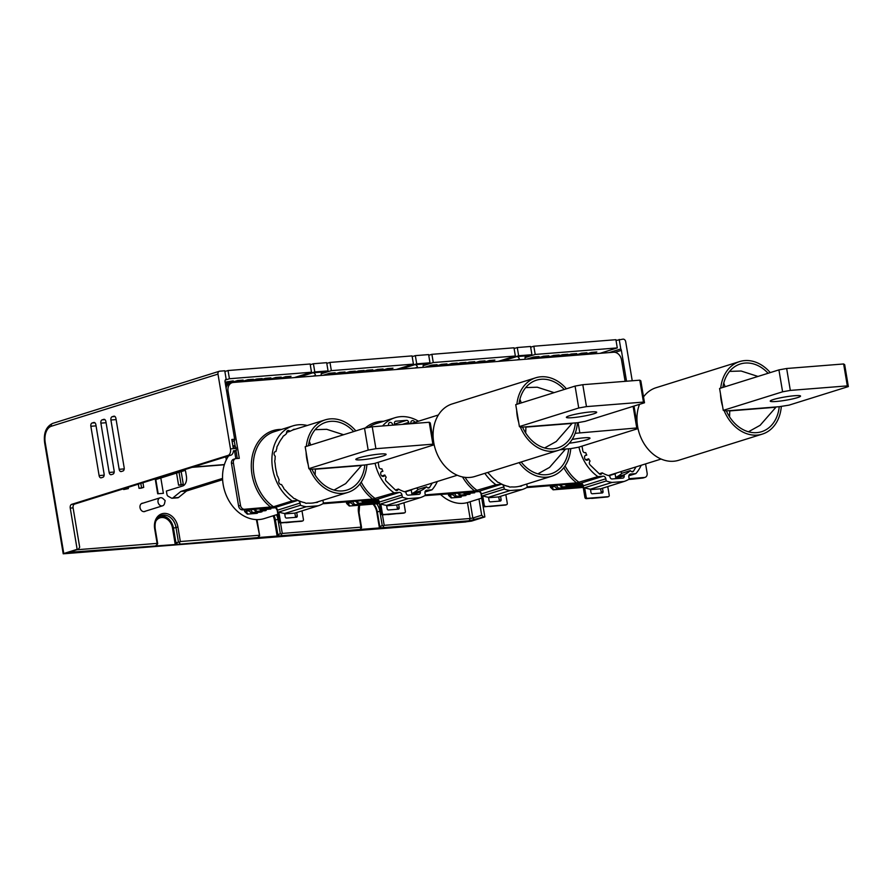 <?xml version="1.0" encoding="UTF-8"?>
<svg xmlns="http://www.w3.org/2000/svg" width="893" height="893" viewBox="0 0 893 893"><rect width="100%" height="100%" fill="white"/><g stroke="black" fill="none" stroke-linecap="round" stroke-linejoin="round"><path stroke-width="1.34" d="M235.439 458.689L233.519 459.292A4.186 3.271 72.6 0 0 231.488 463.545L233.408 462.954A4.186 3.271 -107.4 0 1 235.439 458.689A4.186 3.271 -107.4 0 1 236.009 458.578L239.291 458.321L228.061 391.201A8.383 6.53 -107.4 0 1 232.135 382.684A8.383 6.53 -107.4 0 1 233.263 382.461L613.569 352.244A8.383 6.53 -107.4 0 1 621.528 359.935L625.111 381.333M232.135 382.684L230.048 383.331A8.383 6.53 72.6 0 0 226.085 387.997M234.223 441.164L235.361 446.902M235.986 450.652L237.304 458.477M233.408 462.954L240.507 505.405A4.186 3.271 -107.4 0 0 244.492 509.256L273.47 506.755A41.915 32.661 -107.4 0 1 253.244 465.286A41.915 32.661 -107.4 0 1 274.318 431.687L292.949 425.861A41.915 32.661 -107.4 0 1 307.27 425.481M629.141 478.693L644.523 477.465A4.186 3.271 -107.4 0 0 645.092 477.353A4.186 3.271 -107.4 0 0 647.124 473.1L645.583 463.902M527.205 486.785L576.577 482.867L597.897 476.628L603.177 476.203A2.791 2.177 72.6 0 1 605.834 478.771L606.202 480.97L584.636 487.723A41.915 32.661 72.6 0 0 590.44 489.185L612.04 482.443L623.995 481.494A41.915 32.661 -107.4 0 0 629.208 479.128L628.839 476.94A2.791 2.177 72.6 0 1 630.201 474.105A2.791 2.177 72.6 0 1 630.581 474.027L635.838 473.614L628.851 475.802M425.28 494.889L474.652 490.96L495.961 484.732L501.252 484.307A2.791 2.177 72.6 0 1 503.898 486.875L504.266 489.074A41.915 32.661 -107.4 0 0 510.104 490.547L522.059 489.587L498.662 496.91L488.583 497.714M323.355 502.993L372.727 499.064L394.036 492.824L399.327 492.411A2.791 2.177 72.6 0 1 401.973 494.968L402.341 497.167L380.786 503.92A41.915 32.661 72.6 0 0 386.58 505.382L408.179 498.64L420.134 497.691L396.738 505.014L386.658 505.818M292.949 425.861A41.915 32.661 -107.4 0 0 271.885 459.46A41.915 32.661 -107.4 0 0 292.111 500.928L273.47 506.755M306.254 506.744A41.915 32.661 -107.4 0 1 300.416 505.271L278.85 512.013A41.915 32.661 72.6 0 0 284.655 513.486L306.254 506.744L318.209 505.795L294.813 513.118L284.722 513.91M292.111 500.928L297.391 500.504A2.791 2.177 72.6 0 1 300.048 503.072L300.416 505.271M323.054 500.18A2.791 2.177 72.6 0 0 323.065 501.241L323.433 503.429A41.915 32.661 -107.4 0 1 318.209 505.795M318.131 501.721A2.232 1.741 72.6 0 1 317.026 502.413L315.262 502.558A37.997 29.614 -107.4 0 1 311.702 503.116A37.997 29.614 -107.4 0 1 308.052 503.127L306.288 503.272A2.232 1.741 72.6 0 1 304.926 502.714A37.997 29.614 -107.4 0 1 294.88 498.662A2.232 1.741 72.6 0 1 293.507 498.115L292.011 496.664A37.997 29.614 -107.4 0 1 285.838 490.692L284.331 489.23A2.232 1.741 72.6 0 1 283.55 487.701A37.997 29.614 -107.4 0 1 281.518 484.519A2.657 2.065 -107.4 0 1 279.107 483.091A2.657 2.065 -107.4 0 1 279.219 480.021A37.997 29.614 -107.4 0 1 277.79 476.449A2.232 1.741 72.6 0 1 276.997 474.92L276.629 472.721A37.997 29.614 -107.4 0 1 275.122 463.701L274.754 461.502A2.232 1.741 72.6 0 1 275.022 459.895A37.997 29.614 -107.4 0 1 275.234 456.189A2.657 2.065 -107.4 0 1 274.073 453.566A2.657 2.065 -107.4 0 1 275.412 451.523A2.657 2.065 -107.4 0 1 275.982 451.456A37.997 29.614 -107.4 0 1 276.919 448.029A2.232 1.741 72.6 0 1 277.165 446.422L278.147 444.77A37.997 29.614 -107.4 0 1 282.188 437.983L283.17 436.331A2.232 1.741 72.6 0 1 284.32 435.583A37.997 29.614 -107.4 0 1 286.653 433.529A2.657 2.065 -107.4 0 1 287.892 430.56A2.657 2.065 -107.4 0 1 290.024 431.319A37.997 29.614 -107.4 0 1 292.77 430.069A2.232 1.741 72.6 0 1 293.909 429.31L295.416 429.187M396.793 504.991L397.352 508.296A1.395 1.094 -107.4 0 1 397.206 509.267M284.655 513.486L285.235 516.958A1.395 1.094 72.6 0 0 286.53 518.063L296.398 517.281A1.395 1.094 72.6 0 0 297.28 516.009L295.438 516.578A1.395 1.094 -107.4 0 1 295.282 517.371M295.449 516.578L294.869 513.095M590.44 489.185L590.987 492.478A1.395 1.094 72.6 0 0 592.316 493.762L602.172 492.981A1.395 1.094 72.6 0 0 603.043 491.518L601.201 492.099A1.395 1.094 -107.4 0 1 601.056 493.07M601.201 492.099L600.654 488.795M623.995 481.494L600.598 488.817L590.507 489.61M498.729 496.899L499.287 500.247A1.395 1.094 -107.4 0 1 499.131 501.163M228.597 455.91A37.997 29.614 72.6 0 0 227.313 497.669A37.997 29.614 72.6 0 0 259.227 519.536A37.997 29.614 72.6 0 0 264.339 518.554L277.879 514.312M306.321 446.388A37.997 29.614 -107.4 0 1 325.208 419.866A37.997 29.614 -107.4 0 1 330.321 418.884A37.997 29.614 -107.4 0 1 355.838 430.895M366.878 464.829A37.997 29.614 -107.4 0 1 347.902 492.4A37.997 29.614 -107.4 0 1 342.789 493.394A37.997 29.614 -107.4 0 1 309.893 469.361L311.97 469.193A35.486 27.65 72.6 0 0 342.376 490.927A35.486 27.65 72.6 0 0 347.154 490A35.486 27.65 72.6 0 0 364.813 464.996L374.613 463.434L433.942 444.87L432.893 444.178L375.908 448.699L372.236 426.787L429.232 422.255L430.27 422.958L433.942 444.87M233.888 446.991L233.687 445.808L235.105 445.361M256.324 512.515L257.418 513.185L256.86 513.363L247.339 514.122L244.682 511.555L244.381 509.713M235.83 458.6L234.569 451.099M274.988 507.559L276.886 508.664M260.566 508.709L261.325 509.747L270.847 508.988L269.329 508.017M270.847 508.988L260.544 509.992L259.327 508.809M253.601 509.267L255.856 511.455L265.377 510.696L266.17 510.45L264.886 509.646M244.682 511.555L248.533 510.349L251.179 512.917L260.7 512.158L262.096 511.722L261.002 511.042M308.163 464.572A37.997 29.614 -107.4 0 1 306.12 452.371M286.564 432.402L290.024 431.319M284.32 435.583L283.706 435.773M274.888 451.802L275.982 451.456M248.533 510.349L250.498 509.512M252.552 509.356L251.592 509.423M253.802 509.468L250.531 509.724L252.574 512.482L251.179 512.917M261.325 509.747L260.544 509.992M353.684 431.576A35.486 27.65 72.6 0 0 330.734 421.351A35.486 27.65 72.6 0 0 325.956 422.266A35.486 27.65 72.6 0 0 308.476 445.719M364.813 464.996L361.553 465.253A31.579 24.602 -107.4 0 1 361.52 465.532L345.691 483.604L334.239 489.944M315.129 475.098L315.352 469.205A31.579 24.602 -107.4 0 1 315.218 468.937L361.553 465.253M310.708 445.015L309.346 441.354M315.385 429.678L326.693 429.31L343.571 434.735M257.418 513.185L247.339 514.122M249.125 510.93L245.854 511.187L247.897 513.944M262.096 511.722L252.574 512.482M266.17 510.45L255.856 511.455M255.119 509.144L256.648 511.209M372.236 426.787L364.511 428.182L305.183 446.746L308.855 468.658L309.893 469.361M383.03 455.932A15.371 1.686 170.5 0 0 386.133 454.358A15.371 1.686 170.5 0 0 375.696 454.492A15.371 1.686 170.5 0 0 358.919 457.852A15.371 1.686 170.5 0 0 355.816 459.437A15.371 1.686 170.5 0 0 366.253 459.292A15.371 1.686 170.5 0 0 383.03 455.932M375.908 448.699L368.184 450.094L308.855 468.658M311.97 469.193L315.218 468.937M368.184 450.094L364.511 428.182M432.893 444.178L429.232 422.255M315.352 469.205L361.52 465.532M248.176 509.412L274.832 507.57A1.395 0.86 85.5 0 1 274.597 507.581M244.492 509.256L242.561 509.858A4.186 3.271 72.6 0 1 238.587 506.007L231.488 463.545M242.561 509.858L249.616 509.568M300.048 503.072L277.198 510.271L279.129 521.78L277.489 510.126A2.791 2.177 72.6 0 0 274.832 507.57L297.391 500.504M301.99 510.874L303.43 519.492A1.395 1.094 -107.4 0 1 302.56 520.954L281.741 522.606A1.395 1.094 -107.4 0 1 280.413 521.322L278.85 512.013M286.519 522.461A1.395 0.86 -94.5 0 0 286.765 522.438L280.737 522.918A1.395 0.86 85.5 0 1 280.168 522.785M285.805 522.528L286.765 522.438M296.71 512.515L297.28 516.009M408.179 498.64A41.915 32.661 -107.4 0 1 402.341 497.167M394.036 492.824A41.915 32.661 -107.4 0 1 375.082 463.288M382.584 425.961A41.915 32.661 -107.4 0 1 394.885 417.757A41.915 32.661 -107.4 0 1 418.471 421.217M437.324 481.483A41.915 32.661 -107.4 0 1 431.989 489.81L426.72 490.235A2.791 2.177 72.6 0 0 426.352 490.302A2.791 2.177 72.6 0 0 424.99 493.148L425.358 495.336A41.915 32.661 -107.4 0 1 420.134 497.691M414.81 422.356A2.657 2.065 72.6 0 0 412.131 420.681A2.657 2.065 72.6 0 0 411.137 421.496A2.657 2.065 72.6 0 0 410.88 423.583M410.188 423.773A35.631 27.761 72.6 0 0 408.871 423.427L406.929 424.03M393.456 425.101A35.631 27.761 72.6 0 1 394.617 424.555L394.449 423.539A2.232 1.741 72.6 0 1 395.833 421.206L406.583 420.357A2.232 1.741 72.6 0 1 408.704 422.4L408.871 423.427M392.73 425.157A2.657 2.065 72.6 0 0 392.686 424.822A2.657 2.065 72.6 0 0 389.817 422.456A2.657 2.065 72.6 0 0 388.522 425.157A2.657 2.065 72.6 0 0 388.6 425.492M381.813 475.958L384.816 475.02A2.657 2.065 72.6 0 1 383.588 476.382A2.657 2.065 72.6 0 1 383.231 476.449A2.657 2.065 72.6 0 1 380.764 474.239A2.657 2.065 72.6 0 1 382.003 471.314A2.657 2.065 72.6 0 1 382.36 471.247A2.657 2.065 72.6 0 1 382.896 471.281A35.631 27.761 72.6 0 1 381.858 468.814L381.043 468.881A2.232 1.741 72.6 0 1 378.922 466.827L378.174 462.317M384.816 475.02A35.631 27.761 72.6 0 0 386.189 477.264L385.743 478.034A2.232 1.741 72.6 0 0 386.256 481.126L395.443 490.023A2.232 1.741 72.6 0 0 397.921 489.822L398.378 489.051A35.631 27.761 72.6 0 0 405.924 492.099L406.092 493.115A2.232 1.741 72.6 0 0 408.213 495.168L418.951 494.32A2.232 1.741 72.6 0 0 420.346 491.987L410.825 494.968M432.201 483.091L429.689 487.299A2.232 1.741 72.6 0 1 427.211 487.489L426.519 486.819A35.631 27.761 72.6 0 1 420.168 490.971L420.346 491.987M398.635 504.422L399.193 507.715A1.395 1.094 72.6 0 1 398.323 509.177L388.455 509.959A1.395 1.094 72.6 0 1 387.138 508.675L386.58 505.382M403.848 513.051A1.395 1.094 -107.4 0 1 403.669 513.129L404.674 512.816A1.395 1.094 -107.4 0 0 405.355 511.399L403.915 502.77M404.674 512.816A1.395 1.094 -107.4 0 1 404.484 512.85L383.666 514.502A1.395 1.094 -107.4 0 1 382.338 513.218L380.786 503.92M388.455 514.357A1.395 0.86 -94.5 0 0 388.689 514.346L387.741 514.435M383.666 514.502L382.662 514.814A1.395 0.86 85.5 0 1 382.092 514.681M388.567 514.368L382.539 514.848A1.395 1.395 0 0 1 381.054 513.676L382.338 513.218M387.852 514.602L404.484 512.85M403.245 513.185A1.395 0.86 -94.5 0 0 403.491 513.162A1.395 1.094 -107.4 0 0 403.669 513.129A1.395 1.395 0 0 1 403.368 513.185L397.396 513.665M440.506 494.409A37.997 29.614 72.6 0 0 463.076 503.339A37.997 29.614 72.6 0 0 468.2 502.346L481.729 498.115L484.854 516.935L471.493 521.121L465.744 521.847M478.849 491.362L480.735 492.467M464.427 492.512L465.186 493.539L474.708 492.791L473.178 491.82M474.708 492.791L464.393 493.784L463.177 492.612M458.98 492.947L460.509 495.012L470.019 494.253L468.736 493.449M470.019 494.253L459.716 495.258L457.462 493.07M456.401 493.148L454.392 493.528L456.435 496.285L465.956 495.526L464.862 494.845M465.956 495.526L455.039 496.72L452.383 494.153L449.715 494.99L452.985 494.733M448.286 493.796L448.543 495.358L451.188 497.926L460.71 497.167L461.268 496.988L460.185 496.307M521.992 485.513A2.232 1.741 72.6 0 1 520.887 486.216L519.123 486.361A37.997 29.614 -107.4 0 1 515.562 486.919A37.997 29.614 -107.4 0 1 511.901 486.931L510.137 487.065A2.232 1.741 72.6 0 1 508.776 486.518A37.997 29.614 -107.4 0 1 498.729 482.466A2.232 1.741 72.6 0 1 497.368 481.919L495.861 480.456A37.997 29.614 -107.4 0 1 489.688 474.484L488.181 473.033A2.232 1.741 72.6 0 1 487.734 472.442M521.166 461.982A35.486 27.65 72.6 0 0 546.226 474.73A35.486 27.65 72.6 0 0 551.003 473.803A35.486 27.65 72.6 0 0 568.662 448.788L570.739 448.632A37.997 29.614 -107.4 0 1 551.751 476.203A37.997 29.614 -107.4 0 1 546.639 477.186A37.997 29.614 -107.4 0 1 519.101 462.63M495.961 484.732A41.915 32.661 -107.4 0 1 484.866 473.335M526.903 483.984A2.791 2.177 72.6 0 0 526.915 485.044L527.283 487.232A41.915 32.661 -107.4 0 1 522.059 489.587M504.266 489.074L482.711 495.816A41.915 32.661 72.6 0 0 488.504 497.278L510.104 490.547M500.56 496.318L501.118 499.667A1.395 1.094 72.6 0 1 500.247 501.073L490.38 501.866A1.395 1.094 72.6 0 1 489.074 500.627L488.504 497.278M490.38 506.264A1.395 0.86 -94.5 0 0 490.614 506.242L489.665 506.331M505.84 494.666L507.28 503.295A1.395 1.094 -107.4 0 1 506.42 504.746L484.586 506.722A1.395 0.86 85.5 0 1 484.017 506.588M490.503 506.264L484.475 506.744A1.395 1.395 0 0 1 482.979 505.583L483.269 505.438A1.395 1.094 -107.4 0 0 484.586 506.722L490.614 506.242M485.591 506.409A1.395 1.094 -107.4 0 1 484.263 505.125L483.269 505.438L481.338 493.929L479.697 491.753M482.711 495.816L484.263 505.125M424.99 491.998L431.989 489.81M633.293 479.061L642.603 478.068A4.186 3.271 72.6 0 0 643.172 477.956L645.092 477.353M597.897 476.628A41.915 32.661 -107.4 0 1 578.943 447.08M641.185 465.286A41.915 32.661 -107.4 0 1 635.838 473.614M612.04 482.443A41.915 32.661 -107.4 0 1 606.202 480.97M585.663 459.761L588.666 458.823A2.657 2.065 72.6 0 1 587.438 460.174A2.657 2.065 72.6 0 1 587.081 460.252A2.657 2.065 72.6 0 1 584.614 458.042A2.657 2.065 72.6 0 1 585.853 455.106A2.657 2.065 72.6 0 1 586.21 455.039A2.657 2.065 72.6 0 1 586.757 455.084A35.631 27.761 72.6 0 1 585.719 452.617L584.904 452.673A2.232 1.741 72.6 0 1 582.783 450.63L582.024 446.12M588.666 458.823A35.631 27.761 72.6 0 0 590.05 461.067L589.592 461.826A2.232 1.741 72.6 0 0 590.117 464.929L599.292 473.815A2.232 1.741 72.6 0 0 601.77 473.625L602.228 472.855A35.631 27.761 72.6 0 0 609.774 475.902L609.952 476.918A2.232 1.741 72.6 0 0 612.073 478.972L622.812 478.112A2.232 1.741 72.6 0 0 624.196 475.79L624.028 474.763A35.631 27.761 72.6 0 0 630.369 470.622L631.072 471.292A2.232 1.741 72.6 0 0 633.55 471.091L636.05 466.883M602.496 488.214L603.043 491.518M607.765 486.573L609.216 495.191A1.395 1.094 -107.4 0 1 608.345 496.653L587.516 498.305A1.395 1.094 -107.4 0 1 586.199 497.021L584.915 497.479A1.395 1.395 0 0 0 586.4 498.64A1.395 0.86 85.5 0 1 585.942 498.484M584.636 487.723L586.199 497.021M592.305 498.16A1.395 0.86 -94.5 0 0 592.55 498.138L591.59 498.227M587.516 498.305L586.522 498.618A1.395 0.86 85.5 0 1 586.4 498.64L592.427 498.16M505.17 505.081A1.395 0.86 -94.5 0 0 505.416 505.07L506.42 504.746M489.777 506.498L505.416 505.07A1.395 1.094 72.6 0 0 505.773 504.947M499.287 500.247L501.118 499.667M591.713 498.406L607.34 496.966A1.395 0.86 -94.5 0 1 607.218 496.988A1.395 1.395 0 0 0 607.53 496.932A1.395 1.094 -107.4 0 1 607.34 496.966L608.345 496.653M607.106 496.988A1.395 0.86 -94.5 0 0 607.218 496.988L601.257 497.457M634.476 478.715L628.639 479.463M566.352 484.419L567.111 485.446L582.236 484.24M582.359 484.419L567.111 485.446M565.102 484.508L566.318 485.692M560.904 484.843L562.434 486.908L582.805 485.29M582.861 485.468L562.434 486.908M559.386 484.966L561.641 487.154M558.337 485.055L559.587 485.167M557.377 485.122L556.317 485.424L558.359 488.181L583.029 486.216M583.084 486.54L558.359 488.181M583.229 487.433L553.124 489.822L550.468 487.254L550.211 485.692M550.468 487.254L551.64 486.886L553.682 489.643L553.124 489.822M556.283 485.212L551.64 486.886L554.91 486.629M553.682 489.643L583.207 487.299M554.319 486.049L556.964 488.616M599.259 473.781L602.228 472.855M609.048 475.712L615.076 473.826L615.668 477.387L624.028 474.763M615.076 473.826A32.137 25.037 72.6 0 0 616.762 472.922M620.49 471.761L622.019 473.234A35.631 27.761 -107.4 0 1 615.668 477.387M622.019 473.234L630.369 470.622M586.757 455.084L585.105 455.597M568.662 448.788L565.403 449.056A31.579 24.602 -107.4 0 1 565.369 449.335L549.552 467.407L538.099 473.748M461.268 496.988L451.188 497.926M451.758 497.747L449.715 494.99L448.543 495.358M456.435 496.285L455.039 496.72M455.452 493.226L457.662 493.271M452.383 494.153L454.358 493.316M460.509 495.012L459.716 495.258M465.186 493.539L464.393 493.784M575.159 433.328L636.754 427.97L637.792 428.673L634.13 406.75L633.383 406.259M569.321 443.196A15.371 1.686 170.5 0 0 586.891 439.736A15.371 1.686 170.5 0 0 589.994 438.162A15.371 1.686 170.5 0 0 572.134 439.456M570.739 448.632L578.463 447.237L637.792 428.673M565.403 449.056L560.86 449.413M579.758 432.502L578.106 422.623M636.754 427.97L633.126 406.337M560.034 449.759L565.369 449.335M362.491 500.616L363.261 501.643L378.375 500.437M361.252 500.716L362.469 501.888L378.509 500.616M362.469 501.888L363.261 501.643M378.956 501.486L357.792 503.351L379.012 501.665M357.055 501.051L358.573 503.105M355.526 501.163L357.792 503.351M354.476 501.252L355.738 501.364M379.168 502.424L353.103 504.813L379.224 502.748M353.528 501.33L352.467 501.62L354.51 504.378M379.346 503.496L349.263 506.018L379.369 503.63M346.35 501.899L346.618 503.451L347.779 503.094L349.822 505.84M352.434 501.408L347.779 503.094L351.049 502.826M346.618 503.451L349.263 506.018M350.458 502.257L353.103 504.813M382.896 471.281L381.255 471.794M395.409 489.989L398.378 489.051M405.188 491.92L411.226 490.034L411.818 493.583L420.168 490.971M411.226 490.034A32.137 25.037 72.6 0 0 412.912 489.118M416.629 487.958L418.158 489.431A35.631 27.761 -107.4 0 1 411.818 493.583M426.519 486.819L418.158 489.431M301.321 521.289A1.395 0.86 -94.5 0 0 301.555 521.266A1.395 1.094 72.6 0 0 301.923 521.155M285.927 522.706L302.56 520.954M521.266 402.922L519.905 399.26M525.944 387.584L537.251 387.216L554.129 392.641M575.371 422.902L577.436 422.735A37.997 29.614 -107.4 0 1 558.46 450.318A37.997 29.614 -107.4 0 1 553.347 451.3A37.997 29.614 -107.4 0 1 520.452 427.267L522.528 427.1A35.486 27.65 72.6 0 0 552.934 448.833A35.486 27.65 72.6 0 0 557.712 447.918A35.486 27.65 72.6 0 0 575.371 422.902L572.112 423.159A31.579 24.602 -107.4 0 1 572.067 423.438L556.25 441.522L544.797 447.851M525.687 433.016L525.91 427.111A31.579 24.602 -107.4 0 1 525.776 426.843L522.528 427.1M518.721 422.478A37.997 29.614 -107.4 0 1 516.679 410.278M516.88 404.295A37.997 29.614 -107.4 0 1 535.767 377.772A37.997 29.614 -107.4 0 1 540.879 376.79A37.997 29.614 -107.4 0 1 566.396 388.801M535.767 377.772L452.204 403.926A37.997 29.614 72.6 0 0 434.4 445.819A37.997 29.614 72.6 0 0 469.785 477.442A37.997 29.614 72.6 0 0 474.897 476.46L558.46 450.318M564.231 389.482A35.486 27.65 72.6 0 0 541.292 379.257A35.486 27.65 72.6 0 0 536.514 380.172A35.486 27.65 72.6 0 0 519.034 403.625M519.402 426.575L578.731 408.001L586.467 406.616L643.451 402.084L644.5 402.776L640.828 380.864L639.79 380.172L582.794 384.693L575.07 386.089L515.741 404.652L519.402 426.575L520.452 427.267M593.588 413.85A15.371 1.686 170.5 0 0 596.691 412.265A15.371 1.686 170.5 0 0 586.255 412.399A15.371 1.686 170.5 0 0 569.477 415.758A15.371 1.686 170.5 0 0 566.374 417.344A15.371 1.686 170.5 0 0 576.811 417.21A15.371 1.686 170.5 0 0 593.588 413.85M577.436 422.735L585.172 421.34L644.5 402.776M572.112 423.159L525.776 426.843M578.731 408.001L575.07 386.089M586.467 406.616L582.794 384.693M643.451 402.084L639.79 380.172M525.91 427.111L572.067 423.438M725.116 386.725L723.754 383.064M729.793 371.388L741.112 371.019L757.978 376.444M779.221 406.706L789.021 405.143L848.35 386.58L847.312 385.888L790.316 390.408L782.592 391.804L723.263 410.367L726.377 410.903A35.486 27.65 72.6 0 0 756.784 432.636A35.486 27.65 72.6 0 0 761.562 431.71A35.486 27.65 72.6 0 0 779.221 406.706L775.961 406.962A31.579 24.602 -107.4 0 1 775.928 407.241L760.11 425.314L748.658 431.654M729.548 416.808L729.76 410.914A31.579 24.602 -107.4 0 1 729.637 410.646L726.377 410.903M722.582 406.282A37.997 29.614 -107.4 0 1 720.539 394.081M720.729 388.098A37.997 29.614 -107.4 0 1 739.616 361.576A37.997 29.614 -107.4 0 1 744.729 360.593A37.997 29.614 -107.4 0 1 770.246 372.604M739.616 361.576L656.054 387.718A37.997 29.614 72.6 0 0 643.518 396.916M639.488 404.35A37.997 29.614 72.6 0 0 643.775 443.185A37.997 29.614 72.6 0 0 673.635 461.246A37.997 29.614 72.6 0 0 678.758 460.263L762.309 434.11A37.997 29.614 -107.4 0 1 757.197 435.103A37.997 29.614 -107.4 0 1 724.312 411.07M768.092 373.285A35.486 27.65 72.6 0 0 745.142 363.06A35.486 27.65 72.6 0 0 740.364 363.976A35.486 27.65 72.6 0 0 722.895 387.428M781.297 406.538L781.297 406.538A37.997 29.614 -107.4 0 1 762.309 434.11M848.35 386.58L844.678 364.668L843.639 363.964L786.655 368.496L778.919 369.892L719.591 388.455L723.263 410.367M797.449 397.642A15.371 1.686 170.5 0 0 800.541 396.068A15.371 1.686 170.5 0 0 790.104 396.202A15.371 1.686 170.5 0 0 773.327 399.562A15.371 1.686 170.5 0 0 770.235 401.147A15.371 1.686 170.5 0 0 780.672 401.002A15.371 1.686 170.5 0 0 797.449 397.642M775.961 406.962L729.637 410.646M782.592 391.804L778.919 369.892M790.316 390.408L786.655 368.496M847.312 385.888L843.639 363.964M729.76 410.914L775.928 407.241M315.609 375.92L315.508 375.361A2.791 2.177 72.6 0 0 312.863 372.794L322.942 371.99A2.791 2.177 72.6 0 0 322.563 372.068A2.791 2.177 72.6 0 0 321.212 374.904L321.301 375.462M185.164 470.377L160.829 477.989L163.397 493.327L157.693 493.784L155.203 478.871M180.866 491.429L172.818 497.97A2.791 1.719 85.5 0 1 172.159 498.238L177.863 497.792A2.791 1.719 -94.5 0 0 178.511 497.513L186.559 490.983L180.866 491.429L222.558 478.391M222.614 479.697L186.559 490.983M172.159 498.238A2.791 1.719 85.5 0 1 171.501 498.093L168.13 496.251A2.791 1.719 85.5 0 1 166.902 494.142L166.388 491.061L182.764 485.937A8.383 5.168 -94.5 0 0 186.403 476.148L185.666 471.772A2.791 1.719 -94.5 0 0 184.516 469.707M232.147 441.488L234.055 440.885A1.395 0.86 -94.5 0 0 234.658 439.256L225.058 381.869A2.791 2.177 72.6 0 1 226.152 379.134L224.757 370.785L219.711 371.187A2.791 2.177 -107.4 0 0 219.343 371.254A2.791 2.177 -107.4 0 0 217.981 374.1L51.281 426.262A2.791 2.177 -107.4 0 1 52.631 423.416L219.343 371.254M224.4 464.572L192.921 467.072M192.084 467.34L224.333 464.773M236.198 448.431L230.494 448.889A5.592 3.449 85.5 0 1 228.072 455.408L230.919 455.184A5.592 3.449 -94.5 0 0 233.441 450.786L236.299 450.563A5.592 3.449 -94.5 0 0 236.198 448.431L233.274 448.253L231.812 439.479L234.658 439.256M230.494 448.889L217.981 374.1M616.036 340.434L623.046 339.139A2.791 2.177 -107.4 0 1 625.692 341.695L632.233 380.764M514.111 348.527L517.27 347.544L530.542 346.484L531.915 354.7L518.654 355.76L501.408 361.152M412.186 356.631L415.345 355.637L428.618 354.588L429.991 362.804L416.718 363.853L399.484 369.255M310.251 364.735L313.421 363.741L326.682 362.681L328.055 370.908L314.794 371.957L297.559 377.348M619.206 339.44L620.791 348.951L609.16 352.59M615.098 352.333L621.372 350.369L626.529 381.222M621.372 350.369A2.791 2.177 72.6 0 0 620.791 348.951M470.109 501.754L472.832 518.018L481.684 515.239L478.972 498.975M484.854 516.935L483.548 517.036L481.684 515.239M155.862 521.11A11.531 8.986 -107.4 0 1 167.214 519.235A11.531 8.986 -107.4 0 1 172.505 528.109L175.251 544.54L68.828 552.354L78.461 549.228L77.144 549.329L70.246 508.106A3.215 1.987 -94.5 0 1 71.641 504.355L228.072 455.408M175.251 544.54L257.753 537.597L259.64 535.688L256.615 520.753A14.813 11.542 72.6 0 1 256.447 519.592M483.548 517.036L469.283 520.786L257.753 537.597M63.213 553.805L44.65 442.861L45.219 442.571L63.783 553.515L63.213 553.805L465.766 521.958M63.783 553.515L77.144 549.329M76.765 549.764L157.112 543.379L157.704 543.792L155.828 545.701M154.947 529.036L154.679 528.857A14.813 11.542 72.6 0 1 163.865 513.419A14.813 11.542 72.6 0 1 177.919 527.015L180.341 541.526L259.037 535.275M128.157 487.332L128.369 488.594L123.669 489.543L123.547 488.784M142.936 482.711L143.717 487.366L141.206 488.158L139.018 488.326L138.315 484.162M181.167 471.627L183.277 484.229L180.777 485.011L178.578 485.178L176.557 473.067M382.45 514.848L384.202 525.33L470.131 518.498L467.463 502.569M280.525 522.952L282.277 533.434L360.962 527.171L361.565 527.596L359.756 529.995M142.992 503.15A4.331 3.371 72.6 0 0 142.132 503.272A4.331 3.371 72.6 0 0 140.034 507.682A4.331 3.371 72.6 0 0 144.722 511.544A4.331 3.371 72.6 0 0 145.492 511.153M278.672 519.079L277.913 519.257L280.346 533.78L281.317 533.969L281.864 535.677M282.277 533.434L281.317 533.969M376.723 503.842A13.417 10.448 -107.4 0 1 379.838 511.164L382.271 525.676L383.253 525.865L383.789 527.584M384.202 525.33L383.253 525.865M474.685 519.804L472.832 518.018L470.131 518.498L469.283 520.786M321.502 372.95L328.055 370.908M423.438 364.857L429.991 362.804M525.363 356.754L531.915 354.7M516.935 359.924L519.369 359.153A2.791 2.177 72.6 0 0 516.712 356.597L526.803 355.794A2.791 2.177 72.6 0 0 526.423 355.861A2.791 2.177 72.6 0 0 525.062 358.707L525.162 359.265M417.533 367.816L417.444 367.257A2.791 2.177 72.6 0 0 414.787 364.69L424.867 363.897A2.791 2.177 72.6 0 0 424.499 363.964A2.791 2.177 72.6 0 0 423.137 366.811L423.226 367.369M313.421 363.741L314.794 371.957M415.345 355.637L416.718 363.853M517.27 347.544L518.654 355.76M530.665 347.21L533.824 346.227L615.913 339.697L617.286 347.913L535.208 354.443L530.185 356.006L530.062 355.28M525.062 357.613L530.185 356.006L528.969 355.626M533.824 346.227L535.208 354.443M600.051 353.315L617.286 347.913M564.432 356.14L571.23 354.019L576.711 353.583L569.913 355.704M574.69 355.325L581.488 353.204L586.969 352.768L580.171 354.889M584.558 354.543L591.356 352.422L596.825 351.987L590.039 354.108M555.658 356.843L562.456 354.711L567.937 354.275L561.139 356.407M546.896 357.535L553.693 355.414L559.174 354.979L552.376 357.1M536.637 358.35L543.435 356.229L548.916 355.794L542.118 357.914M526.77 359.131L533.567 357.01L539.048 356.575L532.25 358.696M498.115 361.408L515.361 356.017L513.988 347.801L431.899 354.32L433.272 362.547L428.26 364.11L427.044 363.73M428.729 355.314L431.899 354.32M428.138 363.384L428.26 364.11L423.137 365.717M515.361 356.017L433.272 362.547M424.845 367.235L431.643 365.114L437.124 364.679L430.326 366.8M434.712 366.454L441.51 364.322L446.991 363.886L440.193 366.018M444.971 365.639L451.769 363.507L457.249 363.071L450.452 365.204M453.733 364.936L460.531 362.815L466.012 362.379L459.214 364.5M482.622 362.647L489.42 360.515L494.901 360.08L488.103 362.212M472.765 363.429L479.563 361.297L485.044 360.861L478.246 362.993M462.507 364.244L469.305 362.123L474.786 361.676L467.988 363.808M396.191 369.512L413.437 364.121L412.064 355.905L329.975 362.424L331.348 370.64L326.336 372.214L325.108 371.823M326.805 363.418L329.975 362.424M326.213 371.477L326.336 372.214L321.201 373.821M413.437 364.121L331.348 370.64M360.571 372.348L367.369 370.215L372.85 369.78L366.052 371.912M370.829 371.533L377.627 369.401L383.108 368.965L376.31 371.097M380.697 370.74L387.495 368.619L392.976 368.184L386.178 370.305M351.809 373.04L358.606 370.919L364.087 370.483L357.289 372.604M343.035 373.743L349.833 371.611L355.314 371.175L348.516 373.307M332.776 374.558L339.574 372.426L345.055 371.99L338.257 374.122M322.92 375.339L329.718 373.207L335.199 372.772L328.401 374.904M294.266 377.616L311.512 372.214L310.128 363.998L228.05 370.528L229.423 378.744L225.293 380.038M224.88 371.51L228.05 370.528M311.512 372.214L229.423 378.744M258.646 380.44L265.444 378.319L270.925 377.884L264.127 380.005M268.905 379.625L275.703 377.505L281.183 377.069L274.385 379.19M278.772 378.844L285.57 376.723L291.051 376.288L284.253 378.409M249.884 381.144L256.682 379.012L262.162 378.576L255.365 380.708M241.11 381.836L247.908 379.715L253.389 379.279L246.591 381.4M225.851 386.613L226.677 386.356M225.471 384.336L237.65 380.53L243.13 380.094L236.332 382.215M227.615 384.95L225.672 385.553M225.103 382.148L233.263 380.876L225.304 383.365M519.369 359.153L519.458 359.723M111.257 474.663L112.931 474.138A2.791 1.719 -94.5 0 0 114.148 470.879L105.887 421.574A2.791 1.719 -94.5 0 0 104.001 419.308A2.791 1.719 -94.5 0 0 103.767 419.353L102.092 419.877A2.791 1.719 -94.5 0 0 100.876 423.137L109.136 472.442A2.791 1.719 -94.5 0 0 111.022 474.708A2.791 1.719 -94.5 0 0 111.257 474.663M90.852 426.274A2.791 1.719 -94.5 0 1 92.068 423.014L93.732 422.489A2.791 1.719 -94.5 0 1 93.977 422.445A2.791 1.719 -94.5 0 1 95.864 424.711L104.113 474.016A2.791 1.719 -94.5 0 1 102.907 477.275L101.233 477.8A2.791 1.719 -94.5 0 1 100.998 477.844A2.791 1.719 -94.5 0 1 99.101 475.578L90.852 426.274L96.053 425.861M119.16 469.305L110.911 420A2.791 1.719 -94.5 0 1 112.116 416.741L113.791 416.216A2.791 1.719 -94.5 0 1 114.025 416.171A2.791 1.719 -94.5 0 1 115.923 418.426L124.172 467.742A2.791 1.719 -94.5 0 1 122.955 471.002L121.292 471.526A2.791 1.719 -94.5 0 1 121.046 471.571A2.791 1.719 -94.5 0 1 119.16 469.305L124.216 468.903M236.132 448.018A1.395 0.86 -94.5 0 0 235.06 446.913L235.183 446.891M233.363 451.478L236.299 450.563M230.919 455.184L74.499 504.132A3.215 1.987 85.5 0 0 73.103 507.883L79.678 547.186L78.461 549.228M162.28 498.082A4.186 3.271 -107.4 0 1 163.106 498.685L165.16 500.605L164.569 503.362A4.186 3.271 -107.4 0 1 162.559 505.818A4.186 3.271 -107.4 0 1 160.338 505.538A4.186 3.271 -107.4 0 1 157.961 501.408A4.186 3.271 -107.4 0 1 160.059 497.814A4.186 3.271 -107.4 0 1 162.28 498.082M158.184 493.74L155.817 479.563L160.829 477.989M183.277 484.229L178.578 485.178M179.058 472.285L181.089 484.397M143.717 487.366L139.018 488.326M140.826 483.37L141.518 487.545M128.369 488.594L123.669 489.543M126.047 488.002L126.181 488.761M382.271 525.676L379.759 526.468L381.624 528.254M373.787 504.076A13.417 10.448 -107.4 0 1 377.337 511.946L379.759 526.468M379.492 528.31L376.734 511.879A12.011 9.365 -107.4 0 0 372.95 504.143M360.459 528.712L360.638 529.806M280.346 533.78L277.835 534.561L279.688 536.358M273.984 515.529A13.417 10.448 -107.4 0 1 275.401 520.05L277.913 519.257A13.417 10.448 -107.4 0 0 276.495 514.748M277.835 534.561L275.401 520.05M258.211 538.066L258.077 537.273M180.341 541.526L179.393 542.073L179.939 543.781M177.763 544.462L175.91 542.665L179.393 542.073M175.91 542.665L173.476 528.143A13.417 10.448 -107.4 0 0 160.26 515.886M167.047 519.112A12.011 9.365 72.6 0 0 166.879 518.989A12.011 9.365 72.6 0 0 157.146 518.643M156.286 546.17L156.152 545.366M156.934 544.585L157.168 545.98M277.187 536.436L274.43 520.005A11.531 8.986 -107.4 0 0 273.068 515.819M258.858 536.481L259.093 537.876M228.061 391.201L226.688 391.636M281.596 429.41A43.31 33.755 72.6 0 0 251.748 459.147A43.31 33.755 72.6 0 0 270.802 507.168M563.796 467.686A43.31 33.755 72.6 0 0 576.577 482.867M462.518 476.94A43.31 33.755 72.6 0 0 474.652 490.96M383.521 421.317A43.31 33.755 72.6 0 0 365.204 428.06M359.935 483.883A43.31 33.755 72.6 0 0 372.727 499.064M401.973 494.968L379.413 502.033A2.791 2.177 72.6 0 0 376.757 499.466A1.395 0.86 85.5 0 1 376.645 499.488L322.853 503.764L376.757 499.466L399.327 492.411M293.909 429.31L293.328 429.488M238.587 506.007L240.507 505.405M280.413 521.322L279.409 521.635A1.395 1.094 -107.4 0 0 280.737 522.918L281.741 522.606M388.689 514.346L382.662 514.814A1.395 1.094 -107.4 0 1 381.333 513.542L379.134 502.179C377.616 498.696 377.036 499.712 376.645 499.488A1.395 0.86 85.5 0 1 376.522 499.488M479.362 491.552L424.778 495.66L478.693 491.362A1.395 0.86 85.5 0 1 478.447 491.384M503.898 486.875L481.338 493.929A2.791 2.177 72.6 0 0 478.693 491.362L501.252 484.307M426.72 490.235L425.994 490.458M394.885 417.757L376.243 423.595A41.915 32.661 72.6 0 0 368.664 427.434M361.219 482.12A41.915 32.661 72.6 0 0 375.406 498.662M465.052 477.364A41.915 32.661 72.6 0 0 477.331 490.558M526.736 487.545L580.617 483.269L603.177 476.203M565.068 465.912A41.915 32.661 72.6 0 0 579.256 482.454M642.603 478.068L644.523 477.465M628.661 479.452L633.215 479.083M630.581 474.027L629.855 474.261M605.834 478.771L583.263 485.837L585.194 497.334A1.395 1.094 -107.4 0 0 586.522 498.618L592.55 498.138M526.714 487.567L580.495 483.292A1.395 0.86 85.5 0 0 580.617 483.269A2.791 2.177 72.6 0 1 583.263 485.837L582.984 485.971C581.466 482.488 580.885 483.504 580.495 483.292A1.395 0.86 85.5 0 1 580.372 483.28M607.709 496.854A1.395 1.094 -107.4 0 1 607.53 496.932L608.535 496.62M599.873 474.216L601.77 473.625M614.685 478.76L624.196 475.79M631.641 471.694L633.55 471.091M408.704 422.4L402.341 424.398M406.583 420.357L394.55 424.119M395.833 421.206L395.253 421.384M396.012 490.413L397.921 489.822M429.689 487.299L427.792 487.891M397.352 508.296L399.193 507.715M315.508 375.361L313.086 376.12M298.541 377.27L312.863 372.794M225.784 456.792L226.297 459.839M234.055 440.885L232.068 441.042M157.112 543.379L154.679 528.857M70.636 551.684L70.335 552.488M379.525 504.523A14.813 11.542 72.6 0 0 378.989 503.663M358.886 505.259A14.813 11.542 72.6 0 0 358.539 512.66L360.962 527.171M377.337 511.946L380.608 510.975M526.803 355.794L526.077 356.017M502.402 361.073L516.712 356.597M424.867 363.897L424.142 364.121M400.466 369.177L414.787 364.69M322.942 371.99L322.217 372.225M45.219 442.571A13.975 8.617 85.5 0 1 51.281 426.262M73.103 507.883L70.246 508.106M71.641 504.355L74.499 504.132M178.511 497.513L172.818 497.97M417.444 367.257L415.011 368.016M114.963 416.506L112.116 416.741M116.112 419.587L110.911 420M102.092 419.877L104.939 419.654M100.876 423.137L106.088 422.724M109.136 472.442L114.181 472.04M92.068 423.014L94.904 422.791M99.101 475.578L104.157 475.176M177.919 527.015L173.476 528.143M178.41 541.884L175.988 527.361A13.417 10.448 -107.4 0 0 161.454 515.395C156.465 517.605 154.389 522.104 155.226 528.89L157.704 543.703M347.902 492.4L315.519 502.536M325.208 419.866L292.804 430.002M275.513 507.76L249.348 509.602M277.198 510.271L275.837 507.95M279.129 521.78A1.395 1.395 0 0 0 280.614 522.941L286.642 522.461M381.054 513.676L379.134 502.179M551.751 476.203L519.369 486.339M482.979 505.583L481.059 494.075M584.915 497.479L582.984 485.971M499.332 505.561L505.293 505.092A1.395 1.395 0 0 0 505.605 505.025L506.61 504.712M295.471 521.758L301.443 521.289A1.395 1.395 0 0 0 301.745 521.233L302.749 520.909M410.322 423.762L438.396 414.977M404.551 491.742L457.249 475.243M608.412 475.534L661.11 459.047M361.553 527.506L359.075 512.694L359.611 505.204M44.65 442.861C43.433 433.127 46.09 426.653 52.631 423.416M162.559 505.818L143.873 511.667M160.059 497.814L141.362 503.663M259.629 535.599L256.994 519.614"/></g></svg>
